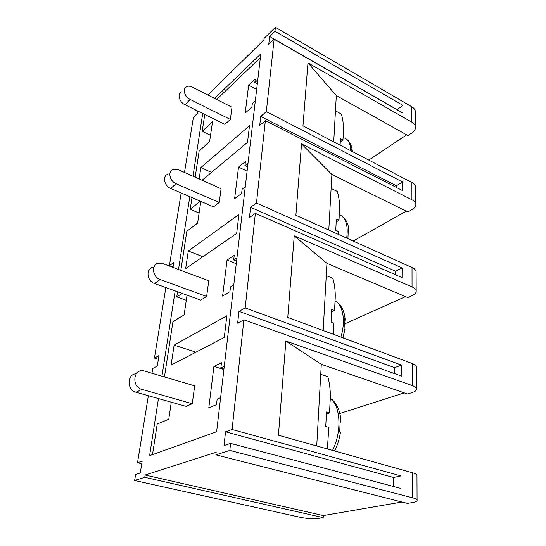<?xml version="1.0" encoding="UTF-8"?>
<svg xmlns="http://www.w3.org/2000/svg" width="546" height="546" viewBox="0 0 546 546"><rect width="100%" height="100%" fill="white"/><g stroke="black" fill="none" stroke-linecap="round" stroke-linejoin="round"><path stroke-width="0.82" d="M285.892 341.038L412.196 385.51C414.837 386.466 416.305 387.564 416.605 388.8C416.816 390.253 415.458 391.462 412.537 392.417L407.562 393.994L321.294 364.339L285.892 341.038L278.412 435.223L412.326 472.706L412.367 497.74C415.185 498.484 416.755 499.29 417.076 500.15C417.294 501.153 415.847 501.931 412.728 502.484L407.412 503.378L215.875 454.838L216.168 452.252L145.1 475.02L144.745 477.3L323.191 517.628L319.069 518.325C313.52 519.021 307.343 518.7 300.539 517.369L134.637 480.494L135.599 474.535L140.261 473.007L142.151 461.104L137.51 462.735L141.735 463.725M144.745 477.3L134.637 480.494M145.1 475.02L323.293 515.567L323.191 517.628M323.293 515.567L402.013 502.013M340.315 422.304L340.922 421.014L340.226 419.976L339.742 431.388L340.445 432.398M207.835 94.997L263.916 39.919L264.087 38.452L275.416 27.3L411.786 106.777C413.964 108.088 415.185 109.705 415.438 111.623L415.445 112.681M320.734 374.303L327.859 376.699C330.043 385.21 330.78 393.659 330.071 402.054L329.531 412.906L326.488 411.971L325.75 426.453L328.822 427.368L327.382 448.928M136.104 392.274L141.892 389.373L192.274 403.733L186.09 406.367L136.104 392.274C126.576 390.076 126.897 373.805 136.35 373.778M192.274 403.733L194.669 385.845L143.141 370.686C132.978 369.383 131.675 386.943 141.892 389.373M339.858 413.452L404.32 392.874M394.56 373.594L394.615 367.642L238.971 311.356L237.653 323.171L243.891 319.84L232.077 429.504L225.539 431.797L393.564 477.457L401.03 475.907L400.962 488.438L230.583 443.393L224.003 445.55L225.539 431.797M394.615 367.642L401.603 365.137L401.549 376.085L243.891 319.84M393.482 486.459L393.564 477.457M401.03 475.907L232.077 429.504M165.854 287.544L154.443 358.074L158.954 355.582L157.289 366.032L152.764 368.448L152.013 373.13M224.276 337.428L171.116 365.11L174.119 345.14L226.856 315.779L224.276 337.428M220.598 397.665L217.137 399.106L216.475 404.668L208.811 407.78L213.923 366.359L221.458 362.762L220.83 368.072L223.949 369.055M223.894 369.512L213.923 366.359M171.28 402.197L168.782 419.219L157.214 424.03L152.511 454.62M224.249 366.468L220.83 368.072M321.294 364.339L316.735 445.952M412.326 472.706C415.103 473.505 416.653 474.378 416.973 475.327L416.973 475.839M344.622 321.567L345.161 320.011L344.519 318.687L344.096 328.733L344.744 330.023L342.984 337.872M214.592 98.423L260.811 53.87L216.619 431.722L149.584 455.664L158.449 398.573M412.367 497.74L229.825 450.43L215.875 454.838M202.723 113.472L192.977 176.215M189.803 196.649L178.494 269.478M175.17 290.895L161.944 376.085M164.462 376.836L172.939 321.662L184.118 314.912L187.019 295.161M186.268 300.266L176.747 296.874L177.532 291.748M180.822 270.352L186.821 231.292L197.618 223.082L200.812 201.378M199.092 213.049L190.199 209.302L192.001 197.591M195.14 177.177L199.167 150.935L209.596 141.619L212.517 121.738L202.184 131.299L204.77 114.476M210.524 135.292L202.184 131.299M229.825 450.43L230.583 443.393M294.246 235.838L412.053 286.93C414.53 288.035 415.909 289.346 416.195 290.875C416.393 292.663 415.124 294.192 412.38 295.454L407.698 297.543L326.938 263.349L294.246 235.838L287.769 317.424L412.169 363.493C414.762 364.482 416.216 365.629 416.516 366.932L416.516 367.642M301.542 143.912L411.923 199.754C414.257 200.969 415.554 202.443 415.827 204.177C416.018 206.217 414.817 207.992 412.23 209.493L407.821 211.964L331.9 174.461L301.542 143.912L295.877 215.267L412.025 267.513C414.469 268.646 415.827 269.997 416.113 271.567L416.113 272.427M307.971 62.906L411.807 122.106C414.011 123.403 415.247 125 415.499 126.897C415.683 129.122 414.55 131.074 412.1 132.76L407.923 135.531L336.309 95.618L307.971 62.906L302.975 125.846L411.896 182.5C414.202 183.736 415.486 185.244 415.759 187.012L415.759 187.988M275.416 27.3L274.986 31.252L402.948 105.426L402.914 113.07L274.126 39.23L266.325 111.63L402.552 181.995L402.511 190.554L265.356 120.673L256.477 203.044L402.109 267.956L402.061 277.593L255.364 213.37L245.181 307.924L401.603 365.137M238.971 311.356L245.181 307.924M395.509 274.727L395.543 271.171L250.58 207.282L249.44 217.54L255.364 213.37M250.58 207.282L256.477 203.044M396.341 187.415L396.362 185.749L260.715 116.455L259.712 125.444L265.356 120.673M260.715 116.455L266.325 111.63M402.948 105.426L397.085 109.582L269.635 36.493L268.748 44.431L274.126 39.23M269.635 36.493L274.986 31.252M194.669 109.507L194.601 109.917L194.902 109.623M197.877 111.084L197.529 113.295L193.407 117.281L184.487 172.44M181.163 192.943L169.397 265.67L173.771 262.524L172.993 267.41M148.355 395.727L137.51 462.735M158.36 359.282L154.443 358.074M173.048 267.042L169.397 265.67M197.816 111.5L194.601 109.917M344.56 323.955L405.521 296.621M348.416 232.46L348.921 230.187L348.321 229.184L347.939 238.09L348.512 238.943M331.122 188.425L337.367 191.441C339.319 198.512 340.008 205.289 339.421 211.78L339.005 220.229L336.343 219.001L335.77 230.255L338.452 231.47L338.315 234.357M170.707 188.452L176.126 183.736L219.233 202.464L213.534 206.838L170.707 188.452C164.018 185.899 162.176 175.532 168.1 174.113M219.233 202.464L221.075 188.711L178.453 169.758L173.457 169.274C167.506 170.68 169.39 181.135 176.126 183.736M353.18 241.045L406.217 211.179M395.543 271.171L402.109 267.956M211.5 172.386L200.86 167.561L249.495 125.751L247.515 142.342L202.068 180.255M188.295 251.01L185.64 268.639L236.671 233.367L238.923 214.503L188.295 251.01L202.887 256.716M245.263 186.828L242.11 189.223L241.612 193.434L234.623 198.696L238.527 167.131L245.4 161.609L244.915 165.65L247.591 166.905M247.099 171.13L238.527 167.131M200.375 201.187L190.199 209.302M248.027 163.165L244.915 165.65M331.9 174.461L328.794 230.078M352.197 151.454L351.699 149.522L351.795 151.242M230.357 119.444L190.158 99.44C184.418 96.833 182.125 88.261 186.677 86.568C188.309 85.906 190.151 86.07 192.212 87.08L231.989 107.241L230.357 119.444L224.877 124.372L184.923 104.709C179.218 102.15 176.959 93.646 181.504 91.946M335.456 110.845L341.339 114.046C343.195 120.55 343.857 126.686 343.325 132.46L342.949 139.994L340.445 138.677L340.11 145.168M336.309 95.618L333.722 141.844M368.775 160.074L406.688 134.835M326.392 413.929L329.531 412.906M326.938 263.349L323.177 330.535M236.95 257.855L233.688 259.971L234.241 255.357L227.047 260.073L222.604 296.069L229.914 291.707L230.487 286.896L233.79 284.896M326.249 275.614L332.903 278.364C334.964 286.097 335.674 293.639 335.039 300.989L334.568 310.531L331.729 309.425L331.074 322.14L333.94 323.225L333.394 334.316M331.599 311.943L334.568 310.531M154.573 283.49L160.176 279.538L206.641 296.451L200.71 300.088L154.573 283.49C146.471 280.985 145.639 267.813 153.46 267.219M160.176 279.538C152.013 276.986 151.14 263.691 159.009 263.111L162.831 263.595L208.736 280.835L206.641 296.451M182.111 293.393L176.747 296.874M200.86 167.561L199.147 178.958M255.33 100.751L252.32 103.44L251.877 107.153L245.195 113.083L248.642 85.176L255.221 79.054L254.791 82.63L257.289 83.961M257.767 79.88L254.791 82.63M260.381 57.569L216.66 99.474M340.281 141.919L342.949 139.994M396.362 185.749L402.552 181.995M336.193 221.935L339.005 220.229M233.688 259.971L236.568 261.118M236.268 263.718L227.047 260.073M195.959 352.177L174.119 345.14M256.654 89.414L248.642 85.176M330.207 398.259C340.554 405.507 342.158 431.381 332.562 450.382M412.169 363.493L412.196 385.51M412.025 267.513L412.053 286.93M411.896 182.5L411.923 199.754M411.786 106.777L411.807 122.106M339.284 214.646C345.884 217.547 348.362 225.375 346.696 238.131M343.065 137.619C347.891 138.67 350.45 143.025 350.744 150.696M335.039 300.948C343.065 305.057 345.925 320.973 340.881 337.094M184.923 104.709L190.158 99.44M417.076 500.15L416.973 475.327M346.676 139.319C349.706 141.4 351.563 145.154 352.252 150.58M415.827 204.177L415.759 187.012M330.214 398.157C336.466 402.416 340.042 409.937 340.936 420.72M334.575 450.941C337.537 445.058 339.496 438.786 340.465 432.139M416.195 290.875L416.113 271.567M416.605 388.8L416.516 366.932M415.499 126.897L415.438 111.623M341.926 216.12C345.952 218.926 348.28 223.614 348.921 230.187M336.234 301.713C341.421 305.091 344.403 311.049 345.174 319.594M342.943 337.858L344.765 329.723"/></g></svg>
